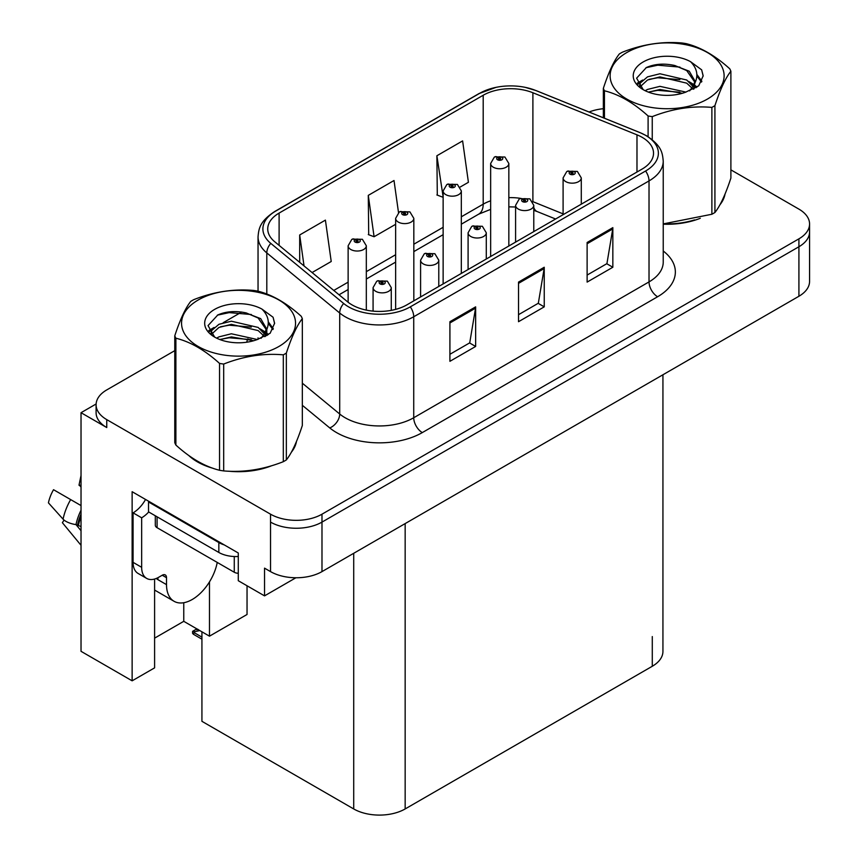 <?xml version="1.0" encoding="UTF-8"?>
<svg xmlns="http://www.w3.org/2000/svg" width="858" height="858" viewBox="0 0 858 858"><rect width="100%" height="100%" fill="white"/><g stroke="black" fill="none" stroke-linecap="round" stroke-linejoin="round"><path stroke-width="1.29" d="M96.128 403.979L81.027 412.698L81.027 651.319L132.132 680.823L132.132 491.709L238.288 553.002L238.288 580.716L264.532 595.87L264.532 568.146L270.538 571.61A36.379 21 0 0 0 321.986 571.61L798.916 296.257A36.379 21 0 0 0 809.566 281.403L809.566 231.896A36.379 21 0 0 1 798.916 246.75A36.379 21 0 0 0 809.566 231.896L809.566 223.981A36.379 21 0 0 0 798.916 209.127L730.887 169.852M295.892 577.766L264.532 595.87M174.775 350.654L106.757 389.918A36.379 21 0 0 0 96.096 404.772A36.379 21 0 0 0 106.757 419.626L270.538 514.189A36.379 21 0 0 0 321.986 514.189L321.986 522.104L798.916 246.75L321.986 522.104A36.379 21 0 0 1 270.538 522.104A36.379 21 0 0 0 321.986 522.104L321.986 571.61M81.027 412.698L106.757 427.552A36.379 21 0 0 1 96.096 412.698L96.096 404.772M662.934 374.764L662.934 651.415A36.379 21 180 0 1 652.284 666.269L405.158 808.944A36.379 21 180 0 1 353.711 808.944L201.93 721.321L201.93 631.81M154.601 638.148L183.762 621.321L209.481 636.175L247.04 614.489L247.04 585.767M154.601 579.032L154.601 667.856L132.132 680.823M209.481 636.175L209.481 581.885M183.762 621.321L183.762 602.724M188.749 455.491A58.205 33.601 0 0 0 197.394 461.851A58.205 33.601 0 0 0 212.923 468.264M642.17 137.344A38.803 22.405 180 0 1 653.528 153.185A38.803 22.405 180 0 1 642.17 169.026L406.874 304.869A38.803 22.405 180 0 1 347.651 301.877L274.753 241.784A38.803 22.405 180 0 1 267.739 228.925A38.803 22.405 180 0 1 279.107 213.084L483.193 95.259A38.803 22.405 180 0 1 532.893 92.75L636.979 134.835A38.803 22.405 180 0 1 642.17 137.344M645.591 135.36A43.651 25.204 0 0 0 639.768 132.54L535.671 90.455A43.651 25.204 0 0 0 525.182 87.344A43.651 25.204 0 0 0 496.074 87.344A43.651 25.204 0 0 0 479.761 93.275L275.675 211.111A43.651 25.204 0 0 0 270.785 243.382L343.672 303.485A43.651 25.204 0 0 0 410.306 306.853L645.591 171.01A43.651 25.204 0 0 0 645.591 135.36M449.914 321.707L449.914 361.315L475.643 346.46L475.643 306.853L449.914 321.707M449.914 354.279L469.734 342.846L475.536 308.172A9.706 5.598 -120 0 0 475.643 306.853M469.562 342.943L475.643 346.46M587.119 242.492L587.119 282.1L612.837 267.246L612.837 227.638L587.119 242.492M587.119 275.075L606.928 263.631L612.73 228.957A9.706 5.598 -120 0 0 612.837 227.638M606.756 263.738L612.837 267.246M518.522 282.1L518.522 321.707L544.24 306.853L544.24 267.246L518.522 282.1M518.522 314.682L538.331 303.239L544.133 268.565A9.706 5.598 -120 0 0 544.24 267.246M538.159 303.335L544.24 306.853M663.234 224.195A58.205 33.601 0 0 0 700.289 218.275M719.948 204.772A58.205 33.601 0 0 0 725.021 194.101M228.603 471.203A58.205 33.601 0 0 0 271.718 465.712M291.377 452.209A58.205 33.601 0 0 0 296.45 441.527M321.986 514.189L798.916 238.835A36.379 21 0 0 0 809.566 223.981M603.346 108.709A36.379 21 0 0 0 589.06 112.012M241.666 312.033L223.187 322.705M460.178 187.044L468.414 182.293L462.612 140.905L436.883 155.759L437.301 195.131M312.076 272.554L331.22 261.497L325.407 220.12L299.689 234.974L299.689 262.334M398.509 212.58L394.015 180.512L368.286 195.367L368.704 234.727M368.286 195.367L374.088 236.744L395.635 224.313M374.088 236.744L368.286 234.577M436.883 155.759L443.136 196.879M442.696 197.136L436.883 194.97M299.689 234.974L304.032 265.916M366.323 310.113L366.323 245.785A9.095 5.255 180 0 1 360.703 250.633A9.095 5.255 180 0 1 350.793 249.496A9.095 5.255 180 0 1 348.134 245.785L351.759 239.468A6.06 3.647 57.8 0 1 354.987 239.65A3.035 1.748 0 0 0 355.083 242.074A3.035 1.748 0 0 0 359.373 242.074A3.035 1.748 0 0 0 359.373 239.597A3.035 1.748 0 0 0 355.18 239.543L356.402 240.315A1.212 0.697 180 0 1 357.689 241.473A1.212 0.697 180 0 1 356.327 240.358L354.987 239.65M356.402 241.345L356.402 240.315M355.18 239.543A6.06 3.346 -117.9 0 0 352.338 239.135A6.06 3.346 -117.9 0 0 352.07 239.307M356.327 241.302L356.327 240.358M198.434 629.665L197.512 629.139M196.9 629.804L197.404 629.204M391.269 310.36L391.269 287.612A9.095 5.255 180 0 1 385.66 292.471A9.095 5.255 180 0 1 375.75 291.323A9.095 5.255 180 0 1 373.08 287.612L376.705 281.306A6.06 3.647 57.8 0 1 379.944 281.478A3.035 1.748 0 0 0 380.03 283.901A3.035 1.748 0 0 0 384.32 283.901A3.035 1.748 0 0 0 384.32 281.424A3.035 1.748 0 0 0 380.126 281.37L381.36 282.143A1.212 0.697 180 0 1 382.647 283.312A1.212 0.697 180 0 1 381.284 282.196L379.944 281.478M381.36 283.183L381.36 282.143M380.126 281.37A6.06 3.346 -117.9 0 0 377.295 280.963A6.06 3.346 -117.9 0 0 377.027 281.134M381.284 283.14L381.284 282.196M194.391 631.788L193.468 634.298L192.578 633.365L192.578 631.349L194.391 631.788L199.753 630.555M196.857 628.882L192.578 631.349M413.824 300.858L413.824 218.361A9.095 5.255 180 0 1 408.204 223.209A9.095 5.255 180 0 1 398.294 222.072A9.095 5.255 180 0 1 395.635 218.361L399.26 212.044A6.06 3.647 57.8 0 1 402.499 212.226A3.035 1.748 0 0 0 402.584 214.639A3.035 1.748 0 0 0 406.874 214.639A3.035 1.748 0 0 0 406.874 212.173A3.035 1.748 0 0 0 402.681 212.119L403.914 212.891A1.212 0.697 180 0 1 405.191 214.05A1.212 0.697 180 0 1 403.839 212.934L402.499 212.226M403.914 213.921L403.914 212.891M402.681 212.119A6.06 3.346 -117.9 0 0 399.849 211.701A6.06 3.346 -117.9 0 0 399.581 211.883M403.839 213.878L403.839 212.934M461.325 273.434L461.325 190.926A9.095 5.255 180 0 1 455.716 195.785A9.095 5.255 180 0 1 445.806 194.637A9.095 5.255 180 0 1 443.136 190.926L446.771 184.62A6.06 3.647 57.8 0 1 450 184.792A3.035 1.748 0 0 0 450.085 187.216A3.035 1.748 0 0 0 454.375 187.216A3.035 1.748 0 0 0 454.375 184.738A3.035 1.748 0 0 0 450.182 184.684L451.415 185.467A1.212 0.697 180 0 1 452.702 186.626A1.212 0.697 180 0 1 451.372 186.476L451.34 185.51L450 184.792M451.415 186.497L451.415 185.467M450.182 184.684A6.06 3.346 -117.9 0 0 447.35 184.277A6.06 3.346 -117.9 0 0 447.082 184.449M451.372 186.476A1.212 0.697 180 0 1 451.34 185.51M508.837 245.999L508.837 163.503A9.095 5.255 180 0 1 503.217 168.35A9.095 5.255 180 0 1 493.307 167.213A9.095 5.255 180 0 1 490.647 163.503L494.272 157.186A6.06 3.647 57.8 0 1 497.501 157.368A3.035 1.748 0 0 0 497.597 159.792A3.035 1.748 0 0 0 501.876 159.792A3.035 1.748 0 0 0 501.876 157.314A3.035 1.748 0 0 0 497.694 157.261L498.916 158.033A1.212 0.697 180 0 1 500.203 159.202A1.212 0.697 180 0 1 498.841 158.076L497.501 157.368M498.916 159.073L498.916 158.033M497.694 157.261A6.06 3.346 -117.9 0 0 494.851 156.853A6.06 3.346 -117.9 0 0 494.583 157.025M498.841 159.03L498.841 158.076M438.781 286.454L438.781 260.188A9.095 5.255 180 0 1 433.161 265.036A9.095 5.255 180 0 1 423.251 263.899A9.095 5.255 180 0 1 420.592 260.188L424.217 253.871A6.06 3.647 57.8 0 1 427.445 254.054A3.035 1.748 0 0 0 427.541 256.478A3.035 1.748 0 0 0 431.821 256.478A3.035 1.748 0 0 0 431.821 254A3.035 1.748 0 0 0 427.638 253.947L428.861 254.719A1.212 0.697 180 0 1 430.148 255.888A1.212 0.697 180 0 1 428.828 255.738L428.861 254.719M427.638 253.947A6.06 3.346 -117.9 0 0 424.796 253.539A6.06 3.346 -117.9 0 0 424.528 253.711M428.786 255.705L428.786 254.762L427.445 254.054M428.828 255.738A1.212 0.697 180 0 1 428.786 254.762M486.282 259.019L486.282 232.765A9.095 5.255 180 0 1 480.662 237.612A9.095 5.255 180 0 1 470.752 236.476A9.095 5.255 180 0 1 468.093 232.765L471.718 226.448A6.06 3.647 57.8 0 1 474.946 226.63A3.035 1.748 0 0 0 475.042 229.054A3.035 1.748 0 0 0 479.332 229.054A3.035 1.748 0 0 0 479.332 226.576A3.035 1.748 0 0 0 475.139 226.523L476.362 227.295A1.212 0.697 180 0 1 477.649 228.453A1.212 0.697 180 0 1 476.297 227.338L474.946 226.63M476.362 228.325L476.362 227.295M475.139 226.523A6.06 3.346 -117.9 0 0 472.308 226.115A6.06 3.346 -117.9 0 0 472.039 226.287M476.297 228.282L476.297 227.338M533.783 231.596L533.783 205.341A9.095 5.255 180 0 1 528.174 210.189A9.095 5.255 180 0 1 518.264 209.052A9.095 5.255 180 0 1 515.594 205.341L519.219 199.024A6.06 3.647 57.8 0 1 522.458 199.206A3.035 1.748 0 0 0 522.543 201.619A3.035 1.748 0 0 0 526.833 201.619A3.035 1.748 0 0 0 526.833 199.153A3.035 1.748 0 0 0 522.64 199.099L523.873 199.871A1.212 0.697 180 0 1 525.15 201.029A1.212 0.697 180 0 1 523.83 200.879L523.798 199.914L522.458 199.206M523.873 200.901L523.873 199.871M522.64 199.099A6.06 3.346 -117.9 0 0 519.809 198.681A6.06 3.346 -117.9 0 0 519.54 198.863M523.83 200.879A1.212 0.697 180 0 1 523.798 199.914M581.284 204.172L581.284 177.906A9.095 5.255 180 0 1 575.675 182.765A9.095 5.255 180 0 1 565.765 181.617A9.095 5.255 180 0 1 563.095 177.906L566.73 171.6A6.06 3.647 57.8 0 1 569.959 171.772A3.035 1.748 0 0 0 570.055 174.195A3.035 1.748 0 0 0 574.334 174.195A3.035 1.748 0 0 0 574.334 171.718A3.035 1.748 0 0 0 570.152 171.664L571.374 172.447A1.212 0.697 180 0 1 572.661 173.606A1.212 0.697 180 0 1 571.299 172.49L569.959 171.772M571.374 173.477L571.374 172.447M570.152 171.664A6.06 3.346 -117.9 0 0 567.31 171.257A6.06 3.346 -117.9 0 0 567.041 171.428M571.299 173.434L571.299 172.49M64.05 520.077L62.377 522.694L81.027 545.291M166.516 577.702L162.237 575.225A6.06 3.496 -60 0 1 165.262 574.924A6.06 3.496 -60 0 1 166.516 577.702L166.516 584.63A36.379 21 120 0 0 174.056 601.286A36.379 21 120 0 0 192.246 599.485A36.379 21 120 0 0 217.235 562.419M157.947 578.689L157.089 579.182L157.947 579.686L157.947 577.681M157.089 579.182A36.379 21 -60 0 1 157.111 578.088M81.027 526.576L75.987 524.603A13.342 5.448 -168.4 0 1 63.074 519.154L48.434 502.852A27.896 16.098 120 0 1 53.539 489.704L81.027 505.576M81.027 487.162A16.634 9.61 120 0 0 79 485.188L81.027 485.317M81.027 530.705L75.997 524.603A38.009 21.943 120 0 1 81.027 510.231M81.027 475.493L79 485.188M162.237 575.225L158.805 577.209A24.249 14.007 -60 0 1 146.675 578.41L138.106 573.455A24.249 14.007 -60 0 1 133.076 562.355L133.076 512.848A24.249 14.007 120 0 0 145.549 499.453M148.713 511.969A24.249 14.007 -60 0 1 141.656 517.803L133.076 512.848M146.675 578.41A24.249 14.007 -60 0 1 141.656 567.31L141.656 517.803M224.313 544.927A24.249 14.007 180 0 1 218.833 542.556L148.52 501.951A24.249 14.007 0 0 0 149.238 501.587M218.833 542.556L218.833 552.455A24.249 14.007 0 0 0 238.288 556.488M148.52 501.951L148.52 511.861L218.833 552.455M723.004 198.702A57.604 33.258 180 0 1 722.393 200.021M694.508 219.916A57.604 33.258 180 0 1 665.143 223.895M294.444 446.139A57.604 33.258 180 0 1 293.822 447.458M265.937 467.353A57.604 33.258 180 0 1 236.572 471.332M205.748 465.433A57.604 33.258 180 0 1 197.823 461.604A57.604 33.258 180 0 1 192.6 458.14M155.309 515.787L155.309 525.225A6.06 3.496 0 0 0 157.089 527.702L234.266 572.254A6.06 3.496 0 0 0 238.288 573.273M626.812 52.542A56.993 32.904 -0 0 0 626.812 99.078A56.993 32.904 -0 0 0 707.421 99.078A56.993 32.904 -0 0 0 707.421 52.542A56.993 32.904 -0 0 0 626.812 52.542M663.234 223.906L711.883 214.253A65.487 37.806 -0 0 0 713.416 213.395A65.487 37.806 -0 0 0 714.918 212.505C720.216 205.866 725.546 194.391 730.887 178.078L730.887 71.225A65.487 37.806 -0 0 0 729.783 68.833C715.197 55.609 700.643 47.211 686.132 43.629A65.487 37.806 -0 0 0 681.981 42.986C662.022 41.281 642.149 44.359 622.361 52.209A65.487 37.806 -0 0 0 620.817 53.078A65.487 37.806 -0 0 0 619.326 53.968C613.974 60.693 608.644 72.169 603.346 88.395A65.487 37.806 -0 0 0 604.45 90.787L604.45 118.232M648.101 136.712L648.101 115.98C633.515 102.767 618.972 94.369 604.45 90.787M648.101 115.98A65.487 37.806 -0 0 0 652.252 116.624L652.252 139.715M711.883 214.253L711.883 107.4C692.084 105.673 672.211 108.741 652.252 116.624M711.883 107.4A65.487 37.806 -0 0 0 713.416 106.542A65.487 37.806 -0 0 0 714.918 105.652L714.918 212.505M685.982 92.106L659.941 86.347L647.511 89.436L645.173 90.712M682.346 93.275L659.941 89.489L648.487 92.149M694.133 88.846L693.875 88.181M693.103 86.594L686.722 80.008L659.941 73.767L647.511 76.866L640.336 82.99L639.403 86.326M692.084 88.16L686.722 83.151L659.941 76.909L647.511 80.008L639.971 86.937M689.639 90.884L693.897 84.985L694.841 80.834L689.264 71.214L674.045 65.337C663.684 63.224 654.45 63.953 646.374 67.535L636.615 78.175L643.168 89.575M693.371 89.243L694.841 83.333M694.755 82.078L686.722 70.57L674.774 65.476M643.157 61.969A33.88 19.562 -0 0 0 643.157 89.64A33.88 19.562 -0 0 0 685.51 92.235L698.723 85.821L703.174 75.804L701.651 69.83L690.551 61.679A33.88 19.562 -0 0 0 643.157 61.969M690.551 61.679C697.608 68.855 698.723 76.619 693.897 84.974M603.346 117.782L603.346 88.395M730.887 71.225C725.589 77.863 720.259 89.329 714.918 105.652M679.858 92.235L657.786 90.337L649.002 91.935M695.988 87.763L694.444 86.519M693.5 85.843L691.923 84.813M679.858 79.655L657.786 77.767L649.002 79.365M640.508 82.679L637.923 84.277M701.501 82.078L696.846 75.965M679.954 67.106L657.786 65.187L645.967 67.718M703.174 76.115L701.651 69.83M696.996 87.108L694.723 85.167M694.036 84.652L688.609 81.403M642.653 80.041L637.333 83.129M701.887 81.328L696.846 74.389M198.252 299.968A56.993 32.904 -0 0 0 198.252 346.503A56.993 32.904 -0 0 0 278.85 346.503A56.993 32.904 -0 0 0 278.85 299.968A56.993 32.904 -0 0 0 198.252 299.968M192.246 300.504A65.487 37.806 -0 0 0 190.755 301.394C185.403 308.129 180.083 319.605 174.775 335.821A65.487 37.806 -0 0 0 175.89 338.213L175.89 445.066C190.401 458.247 204.955 466.645 219.541 470.27A65.487 37.806 -0 0 0 223.681 470.913C243.479 472.64 263.352 469.562 283.312 461.69A65.487 37.806 -0 0 0 284.856 460.821A65.487 37.806 -0 0 0 286.347 459.931C291.645 453.303 296.975 441.827 302.327 425.504L302.327 318.65A65.487 37.806 -0 0 0 301.212 316.259C286.626 303.046 272.072 294.648 257.561 291.066A65.487 37.806 -0 0 0 253.421 290.422C233.462 288.717 213.578 291.784 193.79 299.646A65.487 37.806 -0 0 0 192.246 300.504M219.541 470.27L219.541 363.417C204.955 350.203 190.401 341.795 175.89 338.213M219.541 363.417A65.487 37.806 -0 0 0 223.681 364.06L223.681 470.913M283.312 461.69L283.312 354.837C263.513 353.099 243.64 356.177 223.681 364.06M283.312 354.837A65.487 37.806 -0 0 0 284.856 353.968A65.487 37.806 -0 0 0 286.347 353.078L286.347 459.931M174.775 335.821L174.775 442.674A65.487 37.806 -0 0 0 175.89 445.066M257.411 339.532L231.37 333.773L218.951 336.872L216.602 338.138M253.775 340.712L231.37 336.915L219.927 339.575M265.562 336.272L265.304 335.607M264.532 334.03L258.151 327.434L231.37 321.203L218.951 324.292L211.776 330.427L210.832 333.751M263.513 335.596L258.151 330.577L231.37 324.345L218.951 327.434L211.4 334.363M261.079 338.309L265.326 332.421L266.27 328.271L260.693 318.64L245.485 312.773C235.113 310.66 225.89 311.39 217.803 314.961L208.044 325.611L214.597 337.001M264.811 336.668L266.27 330.759M266.184 329.504L258.151 318.007L246.203 312.913M214.597 309.406A33.88 19.562 -0 0 0 214.597 337.065A33.88 19.562 -0 0 0 256.95 339.661L270.152 333.258L274.603 323.241L273.091 317.256L261.98 309.105A33.88 19.562 -0 0 0 214.597 309.406M261.98 309.105C269.037 316.28 270.152 324.045 265.326 332.4M302.327 318.65C297.018 325.289 291.699 336.765 286.347 353.078M251.297 339.661L229.215 337.773L220.431 339.371M267.417 335.199L265.873 333.955M264.94 333.279L263.363 332.25M251.297 327.091L229.215 325.193L220.431 326.791M211.947 330.115L209.352 331.714M272.93 329.515L268.286 323.402M251.383 314.532L229.215 312.623L217.406 315.154M274.603 323.541L273.091 317.256M268.425 334.545L266.152 332.593M265.465 332.089L260.038 328.839M214.082 327.477L208.773 330.555M273.316 328.764L268.275 321.825M798.916 296.257L798.916 238.835M270.538 571.61L270.538 514.189M405.158 808.944L405.158 523.595M652.284 666.269L652.284 636.572M353.711 808.944L353.711 553.292M663.234 250.997A60.628 35.006 180 0 1 657.603 296.75L422.308 432.593A12.13 7.003 60 0 1 413.728 417.749L649.023 281.896A48.509 28.003 0 0 0 663.234 262.098L663.234 161.1A48.509 28.003 180 0 1 649.023 180.909A12.13 7.003 -120 0 0 645.591 171.01M422.308 432.593A60.628 35.006 180 0 1 336.561 432.593A60.628 35.006 180 0 1 329.762 427.928L302.327 405.298M343.672 303.485A12.13 8.108 129.5 0 0 339.704 313.009L339.704 414.006A48.509 28.003 0 0 0 345.131 417.749A48.509 28.003 0 0 0 413.728 417.749L413.728 316.752A48.509 28.003 180 0 1 339.704 313.009L266.806 252.917A48.509 28.003 180 0 1 258.043 236.851L258.043 291.184M663.234 161.1C662.43 152.767 661.743 145.903 646.514 135.746L640.132 132.658A12.13 5.684 112 0 0 639.768 132.54M496.074 87.344L478.839 93.672A12.13 7.003 60 0 1 479.761 93.275M275.675 211.111A12.13 7.003 -120 0 0 274.753 211.497C259.877 221.31 258.762 228.432 258.043 236.851M270.785 243.382A12.13 8.108 129.5 0 0 266.806 252.917L266.806 294.015M525.182 87.344L536.046 90.573A12.13 5.684 112 0 0 535.671 90.455M410.306 306.853A12.13 7.003 60 0 1 413.728 316.752L649.023 180.909L649.023 281.896A12.13 7.003 60 0 0 657.603 296.75M246.675 342.224A60.628 35.006 180 0 1 247.908 338.824M106.757 419.626L106.757 427.552M266.806 329.633L266.806 335.575M258.043 337.848A48.509 28.003 0 0 0 258.108 339.328M302.327 383.194L339.704 414.006A12.13 8.108 -50.5 0 1 329.762 427.928M279.107 213.084L279.107 245.367M636.979 134.835L636.979 172.018M532.893 92.75L532.893 201.662A38.803 22.405 0 0 0 532.732 201.598M563.095 213.878L532.893 201.662A21.825 10.221 -68 0 0 532.893 201.877M520.506 198.348A38.803 22.405 0 0 0 508.837 197.64M490.647 200.815A38.803 22.405 0 0 0 483.193 204.172L461.325 216.795M483.193 95.259L483.193 204.172A21.825 12.602 60 0 1 478.667 214.168L461.325 224.185M443.136 227.295L413.824 244.219M395.635 254.729L366.323 271.654M348.134 282.153L333.773 290.444M555.598 219.004L537.226 211.583A21.825 10.221 -68 0 1 533.783 207.55M518.522 283.354L544.133 268.565M587.119 243.747L612.73 228.957M449.914 322.962L475.536 308.172M201.93 637.129L194.391 632.775M166.516 584.63L157.947 579.686M81.027 516.613A36.379 21 120 0 0 78.518 525.117M70.667 499.592A41.484 23.949 120 0 0 63.074 519.154M81.027 514.049A36.787 21.236 120 0 0 77.595 524.828M141.656 567.31L133.076 562.355M234.266 572.254L234.266 556.52M157.089 527.702L157.089 516.806M478.839 93.672L274.753 211.497M640.132 132.658L536.046 90.573M537.226 211.583L533.783 210.328M515.594 206.993L508.837 206.853M490.647 209.373L478.667 214.168M443.136 234.684L413.824 251.608M395.635 262.108L366.323 279.032M348.134 289.532L339.039 294.787M366.323 245.785L362.398 239.296L352.338 239.135M348.134 302.273L348.134 245.785M391.269 287.612L387.355 281.124L377.295 280.963M373.08 311.132L373.08 287.612M201.93 639.189L193.468 634.298M413.824 218.361L409.909 211.872L399.849 211.701M395.635 309.384L395.635 218.361M461.325 190.926L457.411 184.438L447.35 184.277M443.136 283.934L443.136 190.926M508.837 163.503L504.912 157.014L494.851 156.853M490.647 256.51L490.647 163.503M438.781 260.188L434.856 253.7L424.796 253.539M420.592 296.954L420.592 260.188M486.282 232.765L482.357 226.276L472.308 226.115M468.093 269.53L468.093 232.765M533.783 205.341L529.869 198.852L519.809 198.681M515.594 242.095L515.594 205.341M581.284 177.906L577.37 171.418L567.31 171.257M563.095 214.672L563.095 177.906M174.056 601.286L154.601 590.057M724.72 194.82L724.72 195.495M296.149 442.245L296.149 442.932"/></g></svg>
